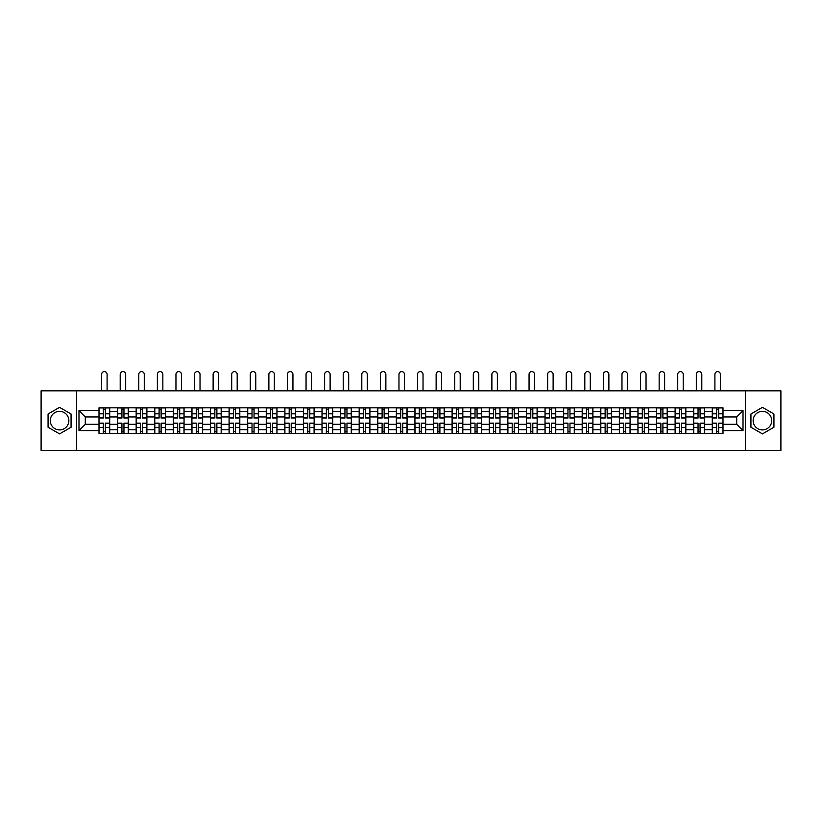 <?xml version="1.0" encoding="UTF-8"?>
<svg xmlns="http://www.w3.org/2000/svg" width="822" height="822" viewBox="0 0 822 822"><rect width="100%" height="100%" fill="white"/><g stroke="black" fill="none" stroke-linecap="round" stroke-linejoin="round"><path stroke-width="1.23" d="M59.564 429.916A9.289 9.289 0 0 1 50.276 420.617A9.289 9.289 0 0 1 59.564 411.329A9.289 9.289 0 0 1 68.853 420.617A9.289 9.289 0 0 1 59.564 429.916M762.436 429.916A9.289 9.289 0 0 1 753.147 420.617A9.289 9.289 0 0 1 762.436 411.329A9.289 9.289 0 0 1 771.724 420.617A9.289 9.289 0 0 1 762.436 429.916M745.4 450.405L780.9 450.405L780.9 390.84L41.1 390.84L41.1 450.405L745.4 450.405L745.4 390.84M117.577 433.43L117.577 411.442L109.716 411.442L109.716 433.43M109.716 411.442L109.716 407.815M117.577 411.442L117.577 407.815M128.304 407.815L128.304 433.43M136.164 433.43L136.164 407.815M146.891 407.815L146.891 433.43M154.752 433.43L154.752 407.815M165.469 407.815L165.469 433.43M173.339 433.43L173.339 407.815M184.056 407.815L184.056 433.43M191.916 433.43L191.916 407.815M202.644 407.815L202.644 433.43M210.504 433.43L210.504 407.815M221.221 407.815L221.221 433.43M229.091 433.43L229.091 407.815M239.808 407.815L239.808 433.43M247.669 433.43L247.669 407.815M258.396 407.815L258.396 433.43M266.256 433.43L266.256 407.815M276.983 407.815L276.983 433.43M284.844 433.43L284.844 407.815M295.56 407.815L295.56 433.43M303.421 433.43L303.421 407.815M314.148 407.815L314.148 433.43M322.008 433.43L322.008 407.815M332.735 407.815L332.735 433.43M340.596 433.43L340.596 407.815M351.313 407.815L351.313 433.43M359.183 433.43L359.183 407.815M369.9 407.815L369.9 433.43M377.76 433.43L377.76 407.815M388.487 407.815L388.487 433.43M396.348 433.43L396.348 407.815M407.065 407.815L407.065 433.43M414.935 433.43L414.935 407.815M425.652 407.815L425.652 433.43M433.513 433.43L433.513 407.815M444.24 407.815L444.24 433.43M452.1 433.43L452.1 407.815M462.817 407.815L462.817 433.43M470.687 433.43L470.687 407.815M481.404 407.815L481.404 433.43M489.265 433.43L489.265 407.815M499.992 407.815L499.992 433.43M507.852 433.43L507.852 407.815M518.579 407.815L518.579 433.43M526.44 433.43L526.44 407.815M537.156 407.815L537.156 433.43M545.017 433.43L545.017 407.815M555.744 407.815L555.744 433.43M563.604 433.43L563.604 407.815M574.331 407.815L574.331 433.43M582.192 433.43L582.192 407.815M592.909 407.815L592.909 433.43M600.779 433.43L600.779 407.815M611.496 407.815L611.496 433.43M619.356 433.43L619.356 407.815M630.084 407.815L630.084 433.43M637.944 433.43L637.944 407.815M648.661 407.815L648.661 433.43M656.531 433.43L656.531 407.815M667.248 407.815L667.248 433.43M675.109 433.43L675.109 407.815M685.836 407.815L685.836 433.43M693.696 433.43L693.696 407.815M704.423 407.815L704.423 433.43M712.284 433.43L712.284 407.815M712.284 424.316L704.423 424.316M693.696 424.316L685.836 424.316M675.109 424.316L667.248 424.316M656.531 424.316L648.661 424.316M637.944 424.316L630.084 424.316M619.356 424.316L611.496 424.316M600.779 424.316L592.909 424.316M582.192 424.316L574.331 424.316M563.604 424.316L555.744 424.316M545.017 424.316L537.156 424.316M526.44 424.316L518.579 424.316M507.852 424.316L499.992 424.316M489.265 424.316L481.404 424.316M470.687 424.316L462.817 424.316M452.1 424.316L444.24 424.316M433.513 424.316L425.652 424.316M414.935 424.316L407.065 424.316M396.348 424.316L388.487 424.316M377.76 424.316L369.9 424.316M359.183 424.316L351.313 424.316M340.596 424.316L332.735 424.316M322.008 424.316L314.148 424.316M303.421 424.316L295.56 424.316M284.844 424.316L276.983 424.316M266.256 424.316L258.396 424.316M247.669 424.316L239.808 424.316M229.091 424.316L221.221 424.316M210.504 424.316L202.644 424.316M191.916 424.316L184.056 424.316M173.339 424.316L165.469 424.316M154.752 424.316L146.891 424.316M136.164 424.316L128.304 424.316M117.577 424.316L109.716 424.316M712.284 416.929L704.423 416.929M693.696 416.929L685.836 416.929M675.109 416.929L667.248 416.929M656.531 416.929L648.661 416.929M637.944 416.929L630.084 416.929M619.356 416.929L611.496 416.929M600.779 416.929L592.909 416.929M582.192 416.929L574.331 416.929M563.604 416.929L555.744 416.929M545.017 416.929L537.156 416.929M526.44 416.929L518.579 416.929M507.852 416.929L499.992 416.929M489.265 416.929L481.404 416.929M470.687 416.929L462.817 416.929M452.1 416.929L444.24 416.929M433.513 416.929L425.652 416.929M414.935 416.929L407.065 416.929M396.348 416.929L388.487 416.929M377.76 416.929L369.9 416.929M359.183 416.929L351.313 416.929M340.596 416.929L332.735 416.929M322.008 416.929L314.148 416.929M303.421 416.929L295.56 416.929M284.844 416.929L276.983 416.929M266.256 416.929L258.396 416.929M247.669 416.929L239.808 416.929M229.091 416.929L221.221 416.929M210.504 416.929L202.644 416.929M191.916 416.929L184.056 416.929M173.339 416.929L165.469 416.929M154.752 416.929L146.891 416.929M136.164 416.929L128.304 416.929M117.577 416.929L109.716 416.929M85.293 424.316L99 424.316L99 416.929L85.293 416.929L85.293 424.316L78.984 430.625L78.984 410.61L99 410.61L99 416.929M723 416.929L723 424.316L736.707 424.316L736.707 416.929L723 416.929L723 407.815L99 407.815L99 410.61M723 410.61L743.016 410.61L743.016 430.625L723 430.625L723 424.316M99 424.316L99 433.43L723 433.43L723 430.625M99 430.625L78.984 430.625M76.6 450.405L76.6 390.84M71.062 413.98L59.564 407.342L48.066 413.98L48.066 427.255L59.564 433.893L71.062 427.255L71.062 413.98M773.934 413.98L762.436 407.342L750.938 413.98L750.938 427.255L762.436 433.893L773.934 427.255L773.934 413.98M105.37 431.642L103.346 431.642M103.346 409.603L105.37 409.603M123.958 431.642L121.933 431.642M121.933 409.603L123.958 409.603M142.535 431.642L140.511 431.642M140.511 409.603L142.535 409.603M161.122 431.642L159.098 431.642M159.098 409.603L161.122 409.603M179.71 431.642L177.686 431.642M177.686 409.603L179.71 409.603M198.297 431.642L196.263 431.642M196.263 409.603L198.297 409.603M216.874 431.642L214.85 431.642M214.85 409.603L216.874 409.603M235.462 431.642L233.438 431.642M233.438 409.603L235.462 409.603M254.049 431.642L252.025 431.642M252.025 409.603L254.049 409.603M272.627 431.642L270.602 431.642M270.602 409.603L272.627 409.603M291.214 431.642L289.19 431.642M289.19 409.603L291.214 409.603M309.802 431.642L307.777 431.642M307.777 409.603L309.802 409.603M328.379 431.642L326.355 431.642M326.355 409.603L328.379 409.603M346.966 431.642L344.942 431.642M344.942 409.603L346.966 409.603M365.554 431.642L363.53 431.642M363.53 409.603L365.554 409.603M384.141 431.642L382.107 431.642M382.107 409.603L384.141 409.603M402.718 431.642L400.694 431.642M400.694 409.603L402.718 409.603M421.306 431.642L419.282 431.642M419.282 409.603L421.306 409.603M439.893 431.642L437.859 431.642M437.859 409.603L439.893 409.603M458.471 431.642L456.446 431.642M456.446 409.603L458.471 409.603M477.058 431.642L475.034 431.642M475.034 409.603L477.058 409.603M495.645 431.642L493.621 431.642M493.621 409.603L495.645 409.603M514.223 431.642L512.198 431.642M512.198 409.603L514.223 409.603M532.81 431.642L530.786 431.642M530.786 409.603L532.81 409.603M551.398 431.642L549.373 431.642M549.373 409.603L551.398 409.603M569.975 431.642L567.951 431.642M567.951 409.603L569.975 409.603M588.562 431.642L586.538 431.642M586.538 409.603L588.562 409.603M607.15 431.642L605.126 431.642M605.126 409.603L607.15 409.603M625.737 431.642L623.703 431.642M623.703 409.603L625.737 409.603M644.314 431.642L642.29 431.642M642.29 409.603L644.314 409.603M662.902 431.642L660.878 431.642M660.878 409.603L662.902 409.603M681.489 431.642L679.465 431.642M679.465 409.603L681.489 409.603M700.067 431.642L698.042 431.642M698.042 409.603L700.067 409.603M718.654 431.642L716.63 431.642M716.63 409.603L718.654 409.603M78.984 410.61L85.293 416.929M736.707 424.316L743.016 430.625M736.707 416.929L743.016 410.61M107.096 390.84L107.096 374.339A2.743 2.743 0 0 0 104.363 371.595A2.743 2.743 0 0 0 101.62 374.339L101.62 390.84M105.37 418.059L105.37 407.928L109.655 407.928L109.655 418.059L105.37 418.059M103.346 409.479L105.37 409.479M103.346 407.928L99.061 407.928L99.061 418.059L103.346 418.059L103.346 407.928L105.37 407.928M103.346 423.433L99.061 423.186L103.346 423.186L103.346 433.307L99.061 433.307L101.435 433.307M99.061 423.433L99.061 433.307M105.37 431.756L103.346 431.756M107.281 433.307L109.655 433.307L109.655 423.186L105.37 423.186L105.37 433.307L101.62 433.307M109.655 433.307L107.096 433.307M125.684 390.84L125.684 374.339A2.743 2.743 0 0 0 122.94 371.595A2.743 2.743 0 0 0 120.207 374.339L120.207 390.84M123.958 418.059L123.958 407.928L128.242 407.928L128.242 418.059L123.958 418.059M121.933 409.479L123.958 409.479M121.933 407.928L117.638 407.928L117.638 418.059L121.933 418.059L121.933 407.928L123.958 407.928M144.271 390.84L144.271 374.339A2.743 2.743 0 0 0 141.528 371.595A2.743 2.743 0 0 0 138.784 374.339L138.784 390.84M142.535 418.059L142.535 407.928L146.83 407.928L146.83 418.059L142.535 418.059M140.511 409.479L142.535 409.479M140.511 407.928L136.226 407.928L136.226 418.059L140.511 418.059L140.511 407.928L142.535 407.928M121.933 423.433L117.638 423.186L121.933 423.186L121.933 433.307L117.638 433.307L120.022 433.307M117.638 423.433L117.638 433.307M123.958 431.756L121.933 431.756M125.858 433.307L128.242 433.307L128.242 423.186L123.958 423.186L123.958 433.307L120.207 433.307M128.242 433.307L125.684 433.307M140.511 423.433L136.226 423.186L140.511 423.186L140.511 433.307L136.226 433.307L138.61 433.307M136.226 423.433L136.226 433.307M142.535 431.756L140.511 431.756M144.446 433.307L146.83 433.307L146.83 423.186L142.535 423.186L142.535 433.307L138.784 433.307M146.83 433.307L144.271 433.307M162.848 390.84L162.848 374.339A2.743 2.743 0 0 0 160.115 371.595A2.743 2.743 0 0 0 157.372 374.339L157.372 390.84M161.122 418.059L161.122 407.928L165.417 407.928L165.417 418.059L161.122 418.059M159.098 409.479L161.122 409.479M159.098 407.928L154.813 407.928L154.813 418.059L159.098 418.059L159.098 407.928L161.122 407.928M181.436 390.84L181.436 374.339A2.743 2.743 0 0 0 178.693 371.595A2.743 2.743 0 0 0 175.959 374.339L175.959 390.84M179.71 418.059L179.71 407.928L183.994 407.928L183.994 418.059L179.71 418.059M177.686 409.479L179.71 409.479M177.686 407.928L173.391 407.928L173.391 418.059L177.686 418.059L177.686 407.928L179.71 407.928M200.023 390.84L200.023 374.339A2.743 2.743 0 0 0 197.28 371.595A2.743 2.743 0 0 0 194.537 374.339L194.537 390.84M198.297 418.059L198.297 407.928L202.582 407.928L202.582 418.059L198.297 418.059M196.263 409.479L198.297 409.479M196.263 407.928L191.978 407.928L191.978 418.059L196.263 418.059L196.263 407.928L198.297 407.928M159.098 423.433L154.813 423.186L159.098 423.186L159.098 433.307L154.813 433.307L157.197 433.307M154.813 423.433L154.813 433.307M161.122 431.756L159.098 431.756M163.033 433.307L165.417 433.307L165.417 423.186L161.122 423.186L161.122 433.307L157.372 433.307M165.417 433.307L162.848 433.307M177.686 423.433L173.391 423.186L177.686 423.186L177.686 433.307L173.391 433.307L175.774 433.307M173.391 423.433L173.391 433.307M179.71 431.756L177.686 431.756M181.611 433.307L183.994 433.307L183.994 423.186L179.71 423.186L179.71 433.307L175.959 433.307M183.994 433.307L181.436 433.307M196.263 423.433L191.978 423.186L196.263 423.186L196.263 433.307L191.978 433.307L194.362 433.307M191.978 423.433L191.978 433.307M198.297 431.756L196.263 431.756M200.198 433.307L202.582 433.307L202.582 423.186L198.297 423.186L198.297 433.307L194.537 433.307M202.582 433.307L200.023 433.307M218.601 390.84L218.601 374.339A2.743 2.743 0 0 0 215.867 371.595A2.743 2.743 0 0 0 213.124 374.339L213.124 390.84M216.874 418.059L216.874 407.928L221.169 407.928L221.169 418.059L216.874 418.059M214.85 409.479L216.874 409.479M214.85 407.928L210.566 407.928L210.566 418.059L214.85 418.059L214.85 407.928L216.874 407.928M214.85 423.433L210.566 423.186L214.85 423.186L214.85 433.307L210.566 433.307L212.949 433.307M210.566 423.433L210.566 433.307M216.874 431.756L214.85 431.756M218.786 433.307L221.169 433.307L221.169 423.186L216.874 423.186L216.874 433.307L213.124 433.307M221.169 433.307L218.601 433.307M237.188 390.84L237.188 374.339A2.743 2.743 0 0 0 234.445 371.595A2.743 2.743 0 0 0 231.712 374.339L231.712 390.84M235.462 418.059L235.462 407.928L239.747 407.928L239.747 418.059L235.462 418.059M233.438 409.479L235.462 409.479M233.438 407.928L229.143 407.928L229.143 418.059L233.438 418.059L233.438 407.928L235.462 407.928M233.438 423.433L229.143 423.186L233.438 423.186L233.438 433.307L229.143 433.307L231.527 433.307M229.143 423.433L229.143 433.307M235.462 431.756L233.438 431.756M237.363 433.307L239.747 433.307L239.747 423.186L235.462 423.186L235.462 433.307L231.712 433.307M239.747 433.307L237.188 433.307M255.776 390.84L255.776 374.339A2.743 2.743 0 0 0 253.032 371.595A2.743 2.743 0 0 0 250.289 374.339L250.289 390.84M254.049 418.059L254.049 407.928L258.334 407.928L258.334 418.059L254.049 418.059M252.025 409.479L254.049 409.479M252.025 407.928L247.73 407.928L247.73 418.059L252.025 418.059L252.025 407.928L254.049 407.928M252.025 423.433L247.73 423.186L252.025 423.186L252.025 433.307L247.73 433.307L250.114 433.307M247.73 423.433L247.73 433.307M254.049 431.756L252.025 431.756M255.95 433.307L258.334 433.307L258.334 423.186L254.049 423.186L254.049 433.307L250.289 433.307M258.334 433.307L255.776 433.307M274.353 390.84L274.353 374.339A2.743 2.743 0 0 0 271.62 371.595A2.743 2.743 0 0 0 268.876 374.339L268.876 390.84M272.627 418.059L272.627 407.928L276.922 407.928L276.922 418.059L272.627 418.059M270.602 409.479L272.627 409.479M270.602 407.928L266.318 407.928L266.318 418.059L270.602 418.059L270.602 407.928L272.627 407.928M270.602 423.433L266.318 423.186L270.602 423.186L270.602 433.307L266.318 433.307L268.702 433.307M266.318 423.433L266.318 433.307M272.627 431.756L270.602 431.756M274.538 433.307L276.922 433.307L276.922 423.186L272.627 423.186L272.627 433.307L268.876 433.307M276.922 433.307L274.353 433.307M292.94 390.84L292.94 374.339A2.743 2.743 0 0 0 290.197 371.595A2.743 2.743 0 0 0 287.464 374.339L287.464 390.84M291.214 418.059L291.214 407.928L295.499 407.928L295.499 418.059L291.214 418.059M289.19 409.479L291.214 409.479M289.19 407.928L284.905 407.928L284.905 418.059L289.19 418.059L289.19 407.928L291.214 407.928M311.528 390.84L311.528 374.339A2.743 2.743 0 0 0 308.784 371.595A2.743 2.743 0 0 0 306.051 374.339L306.051 390.84M309.802 418.059L309.802 407.928L314.086 407.928L314.086 418.059L309.802 418.059M307.777 409.479L309.802 409.479M307.777 407.928L303.482 407.928L303.482 418.059L307.777 418.059L307.777 407.928L309.802 407.928M330.115 390.84L330.115 374.339A2.743 2.743 0 0 0 327.372 371.595A2.743 2.743 0 0 0 324.628 374.339L324.628 390.84M328.379 418.059L328.379 407.928L332.674 407.928L332.674 418.059L328.379 418.059M326.355 409.479L328.379 409.479M326.355 407.928L322.07 407.928L322.07 418.059L326.355 418.059L326.355 407.928L328.379 407.928M348.692 390.84L348.692 374.339A2.743 2.743 0 0 0 345.959 371.595A2.743 2.743 0 0 0 343.216 374.339L343.216 390.84M346.966 418.059L346.966 407.928L351.261 407.928L351.261 418.059L346.966 418.059M344.942 409.479L346.966 409.479M344.942 407.928L340.657 407.928L340.657 418.059L344.942 418.059L344.942 407.928L346.966 407.928M367.28 390.84L367.28 374.339A2.743 2.743 0 0 0 364.536 371.595A2.743 2.743 0 0 0 361.803 374.339L361.803 390.84M365.554 418.059L365.554 407.928L369.838 407.928L369.838 418.059L365.554 418.059M363.53 409.479L365.554 409.479M363.53 407.928L359.235 407.928L359.235 418.059L363.53 418.059L363.53 407.928L365.554 407.928M385.867 390.84L385.867 374.339A2.743 2.743 0 0 0 383.124 371.595A2.743 2.743 0 0 0 380.381 374.339L380.381 390.84M384.141 418.059L384.141 407.928L388.426 407.928L388.426 418.059L384.141 418.059M382.107 409.479L384.141 409.479M382.107 407.928L377.822 407.928L377.822 418.059L382.107 418.059L382.107 407.928L384.141 407.928M289.19 423.433L284.905 423.186L289.19 423.186L289.19 433.307L284.905 433.307L287.279 433.307M284.905 423.433L284.905 433.307M291.214 431.756L289.19 431.756M293.125 433.307L295.499 433.307L295.499 423.186L291.214 423.186L291.214 433.307L287.464 433.307M295.499 433.307L292.94 433.307M307.777 423.433L303.482 423.186L307.777 423.186L307.777 433.307L303.482 433.307L305.866 433.307M303.482 423.433L303.482 433.307M309.802 431.756L307.777 431.756M311.702 433.307L314.086 433.307L314.086 423.186L309.802 423.186L309.802 433.307L306.051 433.307M314.086 433.307L311.528 433.307M326.355 423.433L322.07 423.186L326.355 423.186L326.355 433.307L322.07 433.307L324.454 433.307M322.07 423.433L322.07 433.307M328.379 431.756L326.355 431.756M330.29 433.307L332.674 433.307L332.674 423.186L328.379 423.186L328.379 433.307L324.628 433.307M332.674 433.307L330.115 433.307M344.942 423.433L340.657 423.186L344.942 423.186L344.942 433.307L340.657 433.307L343.041 433.307M340.657 423.433L340.657 433.307M346.966 431.756L344.942 431.756M348.877 433.307L351.261 433.307L351.261 423.186L346.966 423.186L346.966 433.307L343.216 433.307M351.261 433.307L348.692 433.307M363.53 423.433L359.235 423.186L363.53 423.186L363.53 433.307L359.235 433.307L361.618 433.307M359.235 423.433L359.235 433.307M365.554 431.756L363.53 431.756M367.455 433.307L369.838 433.307L369.838 423.186L365.554 423.186L365.554 433.307L361.803 433.307M369.838 433.307L367.28 433.307M382.107 423.433L377.822 423.186L382.107 423.186L382.107 433.307L377.822 433.307L380.206 433.307M377.822 423.433L377.822 433.307M384.141 431.756L382.107 431.756M386.042 433.307L388.426 433.307L388.426 423.186L384.141 423.186L384.141 433.307L380.381 433.307M388.426 433.307L385.867 433.307M404.445 390.84L404.445 374.339A2.743 2.743 0 0 0 401.711 371.595A2.743 2.743 0 0 0 398.968 374.339L398.968 390.84M402.718 418.059L402.718 407.928L407.013 407.928L407.013 418.059L402.718 418.059M400.694 409.479L402.718 409.479M400.694 407.928L396.41 407.928L396.41 418.059L400.694 418.059L400.694 407.928L402.718 407.928M400.694 423.433L396.41 423.186L400.694 423.186L400.694 433.307L396.41 433.307L398.793 433.307M396.41 423.433L396.41 433.307M402.718 431.756L400.694 431.756M404.63 433.307L407.013 433.307L407.013 423.186L402.718 423.186L402.718 433.307L398.968 433.307M407.013 433.307L404.445 433.307M423.032 390.84L423.032 374.339A2.743 2.743 0 0 0 420.289 371.595A2.743 2.743 0 0 0 417.555 374.339L417.555 390.84M421.306 418.059L421.306 407.928L425.591 407.928L425.591 418.059L421.306 418.059M419.282 409.479L421.306 409.479M419.282 407.928L414.987 407.928L414.987 418.059L419.282 418.059L419.282 407.928L421.306 407.928M419.282 423.433L414.987 423.186L419.282 423.186L419.282 433.307L414.987 433.307L417.37 433.307M414.987 423.433L414.987 433.307M421.306 431.756L419.282 431.756M423.207 433.307L425.591 433.307L425.591 423.186L421.306 423.186L421.306 433.307L417.555 433.307M425.591 433.307L423.032 433.307M441.62 390.84L441.62 374.339A2.743 2.743 0 0 0 438.876 371.595A2.743 2.743 0 0 0 436.133 374.339L436.133 390.84M439.893 418.059L439.893 407.928L444.178 407.928L444.178 418.059L439.893 418.059M437.859 409.479L439.893 409.479M437.859 407.928L433.574 407.928L433.574 418.059L437.859 418.059L437.859 407.928L439.893 407.928M437.859 423.433L433.574 423.186L437.859 423.186L437.859 433.307L433.574 433.307L435.958 433.307M433.574 423.433L433.574 433.307M439.893 431.756L437.859 431.756M441.794 433.307L444.178 433.307L444.178 423.186L439.893 423.186L439.893 433.307L436.133 433.307M444.178 433.307L441.62 433.307M460.197 390.84L460.197 374.339A2.743 2.743 0 0 0 457.464 371.595A2.743 2.743 0 0 0 454.72 374.339L454.72 390.84M458.471 418.059L458.471 407.928L462.765 407.928L462.765 418.059L458.471 418.059M456.446 409.479L458.471 409.479M456.446 407.928L452.162 407.928L452.162 418.059L456.446 418.059L456.446 407.928L458.471 407.928M456.446 423.433L452.162 423.186L456.446 423.186L456.446 433.307L452.162 433.307L454.545 433.307M452.162 423.433L452.162 433.307M458.471 431.756L456.446 431.756M460.382 433.307L462.765 433.307L462.765 423.186L458.471 423.186L458.471 433.307L454.72 433.307M462.765 433.307L460.197 433.307M478.784 390.84L478.784 374.339A2.743 2.743 0 0 0 476.041 371.595A2.743 2.743 0 0 0 473.308 374.339L473.308 390.84M477.058 418.059L477.058 407.928L481.343 407.928L481.343 418.059L477.058 418.059M475.034 409.479L477.058 409.479M475.034 407.928L470.739 407.928L470.739 418.059L475.034 418.059L475.034 407.928L477.058 407.928M475.034 423.433L470.739 423.186L475.034 423.186L475.034 433.307L470.739 433.307L473.123 433.307M470.739 423.433L470.739 433.307M477.058 431.756L475.034 431.756M478.959 433.307L481.343 433.307L481.343 423.186L477.058 423.186L477.058 433.307L473.308 433.307M481.343 433.307L478.784 433.307M497.372 390.84L497.372 374.339A2.743 2.743 0 0 0 494.628 371.595A2.743 2.743 0 0 0 491.885 374.339L491.885 390.84M495.645 418.059L495.645 407.928L499.93 407.928L499.93 418.059L495.645 418.059M493.621 409.479L495.645 409.479M493.621 407.928L489.326 407.928L489.326 418.059L493.621 418.059L493.621 407.928L495.645 407.928M493.621 423.433L489.326 423.186L493.621 423.186L493.621 433.307L489.326 433.307L491.71 433.307M489.326 423.433L489.326 433.307M495.645 431.756L493.621 431.756M497.546 433.307L499.93 433.307L499.93 423.186L495.645 423.186L495.645 433.307L491.885 433.307M499.93 433.307L497.372 433.307M515.949 390.84L515.949 374.339A2.743 2.743 0 0 0 513.216 371.595A2.743 2.743 0 0 0 510.472 374.339L510.472 390.84M514.223 418.059L514.223 407.928L518.518 407.928L518.518 418.059L514.223 418.059M512.198 409.479L514.223 409.479M512.198 407.928L507.914 407.928L507.914 418.059L512.198 418.059L512.198 407.928L514.223 407.928M512.198 423.433L507.914 423.186L512.198 423.186L512.198 433.307L507.914 433.307L510.298 433.307M507.914 423.433L507.914 433.307M514.223 431.756L512.198 431.756M516.134 433.307L518.518 433.307L518.518 423.186L514.223 423.186L514.223 433.307L510.472 433.307M518.518 433.307L515.949 433.307M534.536 390.84L534.536 374.339A2.743 2.743 0 0 0 531.803 371.595A2.743 2.743 0 0 0 529.06 374.339L529.06 390.84M532.81 418.059L532.81 407.928L537.095 407.928L537.095 418.059L532.81 418.059M530.786 409.479L532.81 409.479M530.786 407.928L526.501 407.928L526.501 418.059L530.786 418.059L530.786 407.928L532.81 407.928M530.786 423.433L526.501 423.186L530.786 423.186L530.786 433.307L526.501 433.307L528.875 433.307M526.501 423.433L526.501 433.307M532.81 431.756L530.786 431.756M534.721 433.307L537.095 433.307L537.095 423.186L532.81 423.186L532.81 433.307L529.06 433.307M537.095 433.307L534.536 433.307M553.124 390.84L553.124 374.339A2.743 2.743 0 0 0 550.38 371.595A2.743 2.743 0 0 0 547.647 374.339L547.647 390.84M551.398 418.059L551.398 407.928L555.682 407.928L555.682 418.059L551.398 418.059M549.373 409.479L551.398 409.479M549.373 407.928L545.078 407.928L545.078 418.059L549.373 418.059L549.373 407.928L551.398 407.928M549.373 423.433L545.078 423.186L549.373 423.186L549.373 433.307L545.078 433.307L547.462 433.307M545.078 423.433L545.078 433.307M551.398 431.756L549.373 431.756M553.298 433.307L555.682 433.307L555.682 423.186L551.398 423.186L551.398 433.307L547.647 433.307M555.682 433.307L553.124 433.307M571.711 390.84L571.711 374.339A2.743 2.743 0 0 0 568.968 371.595A2.743 2.743 0 0 0 566.224 374.339L566.224 390.84M569.975 418.059L569.975 407.928L574.27 407.928L574.27 418.059L569.975 418.059M567.951 409.479L569.975 409.479M567.951 407.928L563.666 407.928L563.666 418.059L567.951 418.059L567.951 407.928L569.975 407.928M567.951 423.433L563.666 423.186L567.951 423.186L567.951 433.307L563.666 433.307L566.05 433.307M563.666 423.433L563.666 433.307M569.975 431.756L567.951 431.756M571.886 433.307L574.27 433.307L574.27 423.186L569.975 423.186L569.975 433.307L566.224 433.307M574.27 433.307L571.711 433.307M590.288 390.84L590.288 374.339A2.743 2.743 0 0 0 587.555 371.595A2.743 2.743 0 0 0 584.812 374.339L584.812 390.84M588.562 418.059L588.562 407.928L592.857 407.928L592.857 418.059L588.562 418.059M586.538 409.479L588.562 409.479M586.538 407.928L582.253 407.928L582.253 418.059L586.538 418.059L586.538 407.928L588.562 407.928M586.538 423.433L582.253 423.186L586.538 423.186L586.538 433.307L582.253 433.307L584.637 433.307M582.253 423.433L582.253 433.307M588.562 431.756L586.538 431.756M590.473 433.307L592.857 433.307L592.857 423.186L588.562 423.186L588.562 433.307L584.812 433.307M592.857 433.307L590.288 433.307M608.876 390.84L608.876 374.339A2.743 2.743 0 0 0 606.133 371.595A2.743 2.743 0 0 0 603.399 374.339L603.399 390.84M607.15 418.059L607.15 407.928L611.434 407.928L611.434 418.059L607.15 418.059M605.126 409.479L607.15 409.479M605.126 407.928L600.831 407.928L600.831 418.059L605.126 418.059L605.126 407.928L607.15 407.928M605.126 423.433L600.831 423.186L605.126 423.186L605.126 433.307L600.831 433.307L603.214 433.307M600.831 423.433L600.831 433.307M607.15 431.756L605.126 431.756M609.051 433.307L611.434 433.307L611.434 423.186L607.15 423.186L607.15 433.307L603.399 433.307M611.434 433.307L608.876 433.307M627.463 390.84L627.463 374.339A2.743 2.743 0 0 0 624.72 371.595A2.743 2.743 0 0 0 621.977 374.339L621.977 390.84M625.737 418.059L625.737 407.928L630.022 407.928L630.022 418.059L625.737 418.059M623.703 409.479L625.737 409.479M623.703 407.928L619.418 407.928L619.418 418.059L623.703 418.059L623.703 407.928L625.737 407.928M623.703 423.433L619.418 423.186L623.703 423.186L623.703 433.307L619.418 433.307L621.802 433.307M619.418 423.433L619.418 433.307M625.737 431.756L623.703 431.756M627.638 433.307L630.022 433.307L630.022 423.186L625.737 423.186L625.737 433.307L621.977 433.307M630.022 433.307L627.463 433.307M646.041 390.84L646.041 374.339A2.743 2.743 0 0 0 643.307 371.595A2.743 2.743 0 0 0 640.564 374.339L640.564 390.84M644.314 418.059L644.314 407.928L648.609 407.928L648.609 418.059L644.314 418.059M642.29 409.479L644.314 409.479M642.29 407.928L638.006 407.928L638.006 418.059L642.29 418.059L642.29 407.928L644.314 407.928M642.29 423.433L638.006 423.186L642.29 423.186L642.29 433.307L638.006 433.307L640.389 433.307M638.006 423.433L638.006 433.307M644.314 431.756L642.29 431.756M646.226 433.307L648.609 433.307L648.609 423.186L644.314 423.186L644.314 433.307L640.564 433.307M648.609 433.307L646.041 433.307M664.628 390.84L664.628 374.339A2.743 2.743 0 0 0 661.885 371.595A2.743 2.743 0 0 0 659.152 374.339L659.152 390.84M662.902 418.059L662.902 407.928L667.187 407.928L667.187 418.059L662.902 418.059M660.878 409.479L662.902 409.479M660.878 407.928L656.583 407.928L656.583 418.059L660.878 418.059L660.878 407.928L662.902 407.928M660.878 423.433L656.583 423.186L660.878 423.186L660.878 433.307L656.583 433.307L658.967 433.307M656.583 423.433L656.583 433.307M662.902 431.756L660.878 431.756M664.803 433.307L667.187 433.307L667.187 423.186L662.902 423.186L662.902 433.307L659.152 433.307M667.187 433.307L664.628 433.307M683.216 390.84L683.216 374.339A2.743 2.743 0 0 0 680.472 371.595A2.743 2.743 0 0 0 677.729 374.339L677.729 390.84M681.489 418.059L681.489 407.928L685.774 407.928L685.774 418.059L681.489 418.059M679.465 409.479L681.489 409.479M679.465 407.928L675.17 407.928L675.17 418.059L679.465 418.059L679.465 407.928L681.489 407.928M679.465 423.433L675.17 423.186L679.465 423.186L679.465 433.307L675.17 433.307L677.554 433.307M675.17 423.433L675.17 433.307M681.489 431.756L679.465 431.756M683.39 433.307L685.774 433.307L685.774 423.186L681.489 423.186L681.489 433.307L677.729 433.307M685.774 433.307L683.216 433.307M701.793 390.84L701.793 374.339A2.743 2.743 0 0 0 699.06 371.595A2.743 2.743 0 0 0 696.316 374.339L696.316 390.84M700.067 418.059L700.067 407.928L704.362 407.928L704.362 418.059L700.067 418.059M698.042 409.479L700.067 409.479M698.042 407.928L693.758 407.928L693.758 418.059L698.042 418.059L698.042 407.928L700.067 407.928M698.042 423.433L693.758 423.186L698.042 423.186L698.042 433.307L693.758 433.307L696.142 433.307M693.758 423.433L693.758 433.307M700.067 431.756L698.042 431.756M701.978 433.307L704.362 433.307L704.362 423.186L700.067 423.186L700.067 433.307L696.316 433.307M704.362 433.307L701.793 433.307M720.38 390.84L720.38 374.339A2.743 2.743 0 0 0 717.637 371.595A2.743 2.743 0 0 0 714.904 374.339L714.904 390.84M718.654 418.059L718.654 407.928L722.939 407.928L722.939 418.059L718.654 418.059M716.63 409.479L718.654 409.479M716.63 407.928L712.345 407.928L712.345 418.059L716.63 418.059L716.63 407.928L718.654 407.928M716.63 423.433L712.345 423.186L716.63 423.186L716.63 433.307L712.345 433.307L714.719 433.307M712.345 423.433L712.345 433.307M718.654 431.756L716.63 431.756M720.565 433.307L722.939 433.307L722.939 423.186L718.654 423.186L718.654 433.307L714.904 433.307M722.939 433.307L720.38 433.307M693.696 411.442L685.836 411.442M675.109 411.442L667.248 411.442M656.531 411.442L648.661 411.442M637.944 411.442L630.084 411.442M619.356 411.442L611.496 411.442M600.779 411.442L592.909 411.442M582.192 411.442L574.331 411.442M563.604 411.442L555.744 411.442M545.017 411.442L537.156 411.442M526.44 411.442L518.579 411.442M507.852 411.442L499.992 411.442M489.265 411.442L481.404 411.442M470.687 411.442L462.817 411.442M452.1 411.442L444.24 411.442M433.513 411.442L425.652 411.442M414.935 411.442L407.065 411.442M396.348 411.442L388.487 411.442M377.76 411.442L369.9 411.442M359.183 411.442L351.313 411.442M340.596 411.442L332.735 411.442M322.008 411.442L314.148 411.442M303.421 411.442L295.56 411.442M284.844 411.442L276.983 411.442M266.256 411.442L258.396 411.442M247.669 411.442L239.808 411.442M229.091 411.442L221.221 411.442M210.504 411.442L202.644 411.442M191.916 411.442L184.056 411.442M173.339 411.442L165.469 411.442M154.752 411.442L146.891 411.442M136.164 411.442L128.304 411.442M712.284 411.442L704.423 411.442M693.696 429.793L685.836 429.793M675.109 429.793L667.248 429.793M656.531 429.793L648.661 429.793M637.944 429.793L630.084 429.793M619.356 429.793L611.496 429.793M600.779 429.793L592.909 429.793M582.192 429.793L574.331 429.793M563.604 429.793L555.744 429.793M545.017 429.793L537.156 429.793M526.44 429.793L518.579 429.793M507.852 429.793L499.992 429.793M489.265 429.793L481.404 429.793M470.687 429.793L462.817 429.793M452.1 429.793L444.24 429.793M433.513 429.793L425.652 429.793M414.935 429.793L407.065 429.793M396.348 429.793L388.487 429.793M377.76 429.793L369.9 429.793M359.183 429.793L351.313 429.793M340.596 429.793L332.735 429.793M322.008 429.793L314.148 429.793M303.421 429.793L295.56 429.793M284.844 429.793L276.983 429.793M266.256 429.793L258.396 429.793M247.669 429.793L239.808 429.793M229.091 429.793L221.221 429.793M210.504 429.793L202.644 429.793M191.916 429.793L184.056 429.793M173.339 429.793L165.469 429.793M154.752 429.793L146.891 429.793M136.164 429.793L128.304 429.793M117.577 429.793L109.716 429.793M712.284 429.793L704.423 429.793M105.37 417.802L109.655 417.802M105.37 413.785L109.655 413.785M99.061 417.802L103.346 417.802M99.061 413.785L103.346 413.785M103.346 427.461L99.061 427.461M109.655 423.433L105.37 423.433M109.655 427.461L105.37 427.461M123.958 417.802L128.242 417.802M123.958 413.785L128.242 413.785M117.638 417.802L121.933 417.802M117.638 413.785L121.933 413.785M142.535 417.802L146.83 417.802M142.535 413.785L146.83 413.785M136.226 417.802L140.511 417.802M136.226 413.785L140.511 413.785M121.933 427.461L117.638 427.461M128.242 423.433L123.958 423.433M128.242 427.461L123.958 427.461M140.511 427.461L136.226 427.461M146.83 423.433L142.535 423.433M146.83 427.461L142.535 427.461M161.122 417.802L165.417 417.802M161.122 413.785L165.417 413.785M154.813 417.802L159.098 417.802M154.813 413.785L159.098 413.785M179.71 417.802L183.994 417.802M179.71 413.785L183.994 413.785M173.391 417.802L177.686 417.802M173.391 413.785L177.686 413.785M198.297 417.802L202.582 417.802M198.297 413.785L202.582 413.785M191.978 417.802L196.263 417.802M191.978 413.785L196.263 413.785M159.098 427.461L154.813 427.461M165.417 423.433L161.122 423.433M165.417 427.461L161.122 427.461M177.686 427.461L173.391 427.461M183.994 423.433L179.71 423.433M183.994 427.461L179.71 427.461M196.263 427.461L191.978 427.461M202.582 423.433L198.297 423.433M202.582 427.461L198.297 427.461M216.874 417.802L221.169 417.802M216.874 413.785L221.169 413.785M210.566 417.802L214.85 417.802M210.566 413.785L214.85 413.785M214.85 427.461L210.566 427.461M221.169 423.433L216.874 423.433M221.169 427.461L216.874 427.461M235.462 417.802L239.747 417.802M235.462 413.785L239.747 413.785M229.143 417.802L233.438 417.802M229.143 413.785L233.438 413.785M233.438 427.461L229.143 427.461M239.747 423.433L235.462 423.433M239.747 427.461L235.462 427.461M254.049 417.802L258.334 417.802M254.049 413.785L258.334 413.785M247.73 417.802L252.025 417.802M247.73 413.785L252.025 413.785M252.025 427.461L247.73 427.461M258.334 423.433L254.049 423.433M258.334 427.461L254.049 427.461M272.627 417.802L276.922 417.802M272.627 413.785L276.922 413.785M266.318 417.802L270.602 417.802M266.318 413.785L270.602 413.785M270.602 427.461L266.318 427.461M276.922 423.433L272.627 423.433M276.922 427.461L272.627 427.461M291.214 417.802L295.499 417.802M291.214 413.785L295.499 413.785M284.905 417.802L289.19 417.802M284.905 413.785L289.19 413.785M309.802 417.802L314.086 417.802M309.802 413.785L314.086 413.785M303.482 417.802L307.777 417.802M303.482 413.785L307.777 413.785M328.379 417.802L332.674 417.802M328.379 413.785L332.674 413.785M322.07 417.802L326.355 417.802M322.07 413.785L326.355 413.785M346.966 417.802L351.261 417.802M346.966 413.785L351.261 413.785M340.657 417.802L344.942 417.802M340.657 413.785L344.942 413.785M365.554 417.802L369.838 417.802M365.554 413.785L369.838 413.785M359.235 417.802L363.53 417.802M359.235 413.785L363.53 413.785M384.141 417.802L388.426 417.802M384.141 413.785L388.426 413.785M377.822 417.802L382.107 417.802M377.822 413.785L382.107 413.785M289.19 427.461L284.905 427.461M295.499 423.433L291.214 423.433M295.499 427.461L291.214 427.461M307.777 427.461L303.482 427.461M314.086 423.433L309.802 423.433M314.086 427.461L309.802 427.461M326.355 427.461L322.07 427.461M332.674 423.433L328.379 423.433M332.674 427.461L328.379 427.461M344.942 427.461L340.657 427.461M351.261 423.433L346.966 423.433M351.261 427.461L346.966 427.461M363.53 427.461L359.235 427.461M369.838 423.433L365.554 423.433M369.838 427.461L365.554 427.461M382.107 427.461L377.822 427.461M388.426 423.433L384.141 423.433M388.426 427.461L384.141 427.461M402.718 417.802L407.013 417.802M402.718 413.785L407.013 413.785M396.41 417.802L400.694 417.802M396.41 413.785L400.694 413.785M400.694 427.461L396.41 427.461M407.013 423.433L402.718 423.433M407.013 427.461L402.718 427.461M421.306 417.802L425.591 417.802M421.306 413.785L425.591 413.785M414.987 417.802L419.282 417.802M414.987 413.785L419.282 413.785M419.282 427.461L414.987 427.461M425.591 423.433L421.306 423.433M425.591 427.461L421.306 427.461M439.893 417.802L444.178 417.802M439.893 413.785L444.178 413.785M433.574 417.802L437.859 417.802M433.574 413.785L437.859 413.785M437.859 427.461L433.574 427.461M444.178 423.433L439.893 423.433M444.178 427.461L439.893 427.461M458.471 417.802L462.765 417.802M458.471 413.785L462.765 413.785M452.162 417.802L456.446 417.802M452.162 413.785L456.446 413.785M456.446 427.461L452.162 427.461M462.765 423.433L458.471 423.433M462.765 427.461L458.471 427.461M477.058 417.802L481.343 417.802M477.058 413.785L481.343 413.785M470.739 417.802L475.034 417.802M470.739 413.785L475.034 413.785M475.034 427.461L470.739 427.461M481.343 423.433L477.058 423.433M481.343 427.461L477.058 427.461M495.645 417.802L499.93 417.802M495.645 413.785L499.93 413.785M489.326 417.802L493.621 417.802M489.326 413.785L493.621 413.785M493.621 427.461L489.326 427.461M499.93 423.433L495.645 423.433M499.93 427.461L495.645 427.461M514.223 417.802L518.518 417.802M514.223 413.785L518.518 413.785M507.914 417.802L512.198 417.802M507.914 413.785L512.198 413.785M512.198 427.461L507.914 427.461M518.518 423.433L514.223 423.433M518.518 427.461L514.223 427.461M532.81 417.802L537.095 417.802M532.81 413.785L537.095 413.785M526.501 417.802L530.786 417.802M526.501 413.785L530.786 413.785M530.786 427.461L526.501 427.461M537.095 423.433L532.81 423.433M537.095 427.461L532.81 427.461M551.398 417.802L555.682 417.802M551.398 413.785L555.682 413.785M545.078 417.802L549.373 417.802M545.078 413.785L549.373 413.785M549.373 427.461L545.078 427.461M555.682 423.433L551.398 423.433M555.682 427.461L551.398 427.461M569.975 417.802L574.27 417.802M569.975 413.785L574.27 413.785M563.666 417.802L567.951 417.802M563.666 413.785L567.951 413.785M567.951 427.461L563.666 427.461M574.27 423.433L569.975 423.433M574.27 427.461L569.975 427.461M588.562 417.802L592.857 417.802M588.562 413.785L592.857 413.785M582.253 417.802L586.538 417.802M582.253 413.785L586.538 413.785M586.538 427.461L582.253 427.461M592.857 423.433L588.562 423.433M592.857 427.461L588.562 427.461M607.15 417.802L611.434 417.802M607.15 413.785L611.434 413.785M600.831 417.802L605.126 417.802M600.831 413.785L605.126 413.785M605.126 427.461L600.831 427.461M611.434 423.433L607.15 423.433M611.434 427.461L607.15 427.461M625.737 417.802L630.022 417.802M625.737 413.785L630.022 413.785M619.418 417.802L623.703 417.802M619.418 413.785L623.703 413.785M623.703 427.461L619.418 427.461M630.022 423.433L625.737 423.433M630.022 427.461L625.737 427.461M644.314 417.802L648.609 417.802M644.314 413.785L648.609 413.785M638.006 417.802L642.29 417.802M638.006 413.785L642.29 413.785M642.29 427.461L638.006 427.461M648.609 423.433L644.314 423.433M648.609 427.461L644.314 427.461M662.902 417.802L667.187 417.802M662.902 413.785L667.187 413.785M656.583 417.802L660.878 417.802M656.583 413.785L660.878 413.785M660.878 427.461L656.583 427.461M667.187 423.433L662.902 423.433M667.187 427.461L662.902 427.461M681.489 417.802L685.774 417.802M681.489 413.785L685.774 413.785M675.17 417.802L679.465 417.802M675.17 413.785L679.465 413.785M679.465 427.461L675.17 427.461M685.774 423.433L681.489 423.433M685.774 427.461L681.489 427.461M700.067 417.802L704.362 417.802M700.067 413.785L704.362 413.785M693.758 417.802L698.042 417.802M693.758 413.785L698.042 413.785M698.042 427.461L693.758 427.461M704.362 423.433L700.067 423.433M704.362 427.461L700.067 427.461M718.654 417.802L722.939 417.802M718.654 413.785L722.939 413.785M712.345 417.802L716.63 417.802M712.345 413.785L716.63 413.785M716.63 427.461L712.345 427.461M722.939 423.433L718.654 423.433M722.939 427.461L718.654 427.461"/></g></svg>

